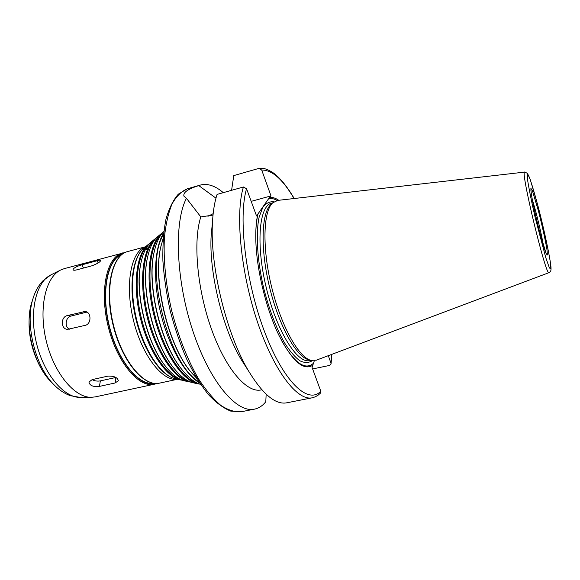 <?xml version="1.0" encoding="UTF-8"?>
<svg xmlns="http://www.w3.org/2000/svg" width="580" height="580" viewBox="0 0 580 580"><rect width="100%" height="100%" fill="white"/><g stroke="black" fill="none" stroke-linecap="round" stroke-linejoin="round"><path stroke-width="0.87" d="M91.923 265.792L76.596 269.896C74.559 270.389 73.356 270.345 72.978 269.78C73.479 268.025 76.502 266.358 82.048 264.792L97.215 260.71C99.296 260.144 100.485 260.043 100.775 260.391C100.253 261.979 97.302 263.784 91.923 265.792M85.166 325.358L67.556 329.368C60.595 329.106 60.617 316.854 67.36 315.578L85.115 311.496C91.481 311.888 91.662 324.097 85.166 325.358M86.935 312.091L71.064 316.042C65.511 317.108 64.271 326.931 69.411 329.201M115.065 382.988L99.441 386.396C93.242 387.085 89.74 385.649 88.943 382.089L92.162 379.61L107.909 376.13C114.028 375.884 117.515 377.428 118.356 380.755L115.065 382.988L115.92 377.486M92.097 379.625C94.678 380.988 97.433 381.408 100.362 380.886L115.899 377.471M213.019 215.086L200.825 216.92L186.463 198.317L183.932 196.163C182.939 192.531 187.884 189.007 198.773 185.6L215.963 198.15M213.164 213.672L207.923 216.311M231.587 190.32L233.776 175.595L259.057 168.352L261.725 170.071L270.99 195.902L251.191 201.362M243.411 186.985L217.079 194.409C214.658 201.695 213.143 210.779 212.519 221.661C209.547 264.777 226.265 334.015 248.588 371.026C262.784 394.291 275.464 404.898 286.636 402.832L312.265 397.793C297.482 401.273 273.949 371.272 257.324 321.581C240.642 271.991 235.19 213.592 243.411 186.985L246.565 188.739L256.541 215.948L268.598 198.744C271.244 198.106 274.094 198.686 277.138 200.477M270.99 195.902L268.598 198.744M266.162 394.219L265.792 401.751C262.566 405.79 258.796 408.255 254.482 409.147C236.691 413.315 209.663 381.901 192.792 330.796C175.827 279.792 173.913 221.712 186.463 198.317M198.773 185.6L200.361 185.056C207.553 183.215 215.194 185.752 223.3 192.661M328.302 355.685L330.941 363.036L331.035 363.972L329.585 365.429L312.635 368.938M269.881 197.446C272.651 197.164 275.594 198.113 278.733 200.281M312.265 397.793L315.418 396.771L318.304 395.038L320.392 393.182L320.798 391.217L312.076 367.43L314.345 360.673M196.939 378.551L191.182 372.316C168.417 346.064 152.576 280.459 160.849 246.71L163.125 238.539M192.647 374.064L190.74 371.816C168.171 345.781 152.482 280.821 160.682 247.363L161.356 244.485M198.904 381.691C167.939 364.776 143.615 264.023 163.444 234.849M199.803 383.068C185.056 374.658 168.686 346.296 160.711 313.207C152.707 280.125 154.331 247.421 163.611 233.211M200.709 384.417C194.844 382.655 188.812 377.979 182.613 370.395C161.124 345.231 146.465 284.534 154.106 252.336C156.158 242.752 159.391 235.843 163.799 231.594M184.049 372.113L182.185 369.902C160.892 344.955 146.385 284.882 153.946 252.967L154.592 250.147M197.889 383.358C182.446 379.69 163.379 350.567 154.751 314.65C146.037 278.755 149.713 244.144 161.784 233.827M199.832 384.134L197.331 383.713C181.801 380.27 162.523 351.038 153.838 314.868C145.065 278.726 148.871 243.919 161.117 233.769L163.147 232.246M193.742 382.909L193.031 382.749C186.919 381.241 180.641 376.5 174.181 368.525C153.961 344.484 140.432 288.463 147.451 257.846C149.56 247.805 152.982 240.714 157.731 236.582L158.289 236.118M175.573 370.214L173.768 368.039C153.736 344.223 140.353 288.796 147.305 258.47L147.922 255.707M189.298 381.437C174.355 377.87 156.136 350.262 147.972 316.288C139.729 282.329 143.347 249.451 155.005 239.46M191.212 382.213L188.746 381.792C173.717 378.45 155.288 350.733 147.073 316.506C138.765 282.3 142.513 249.226 154.352 239.388L156.361 237.894M185.165 380.995L184.476 380.842C178.422 379.342 172.216 374.629 165.88 366.712C146.921 343.824 134.466 292.262 140.889 263.248C142.919 253.308 146.283 246.282 150.996 242.186L151.532 241.737M167.221 368.365L165.474 366.241C146.704 343.577 134.393 292.581 140.751 263.856L141.332 261.16M180.779 379.537C166.373 376.079 148.995 349.972 141.295 317.898C133.509 285.846 137.054 254.685 148.299 245.036M182.671 380.306L180.235 379.893C165.735 376.652 148.161 350.429 140.403 318.115C132.559 285.824 136.227 254.468 147.646 244.97L149.633 243.491M153.301 383.25C138.076 385.483 117.414 359.854 109.243 325.641C100.898 291.464 107.59 259.231 122.155 254.279M122.605 252.923C106.945 256.519 99.267 289.971 108.054 325.931C116.645 361.927 138.743 388.194 154.316 384.243L95.2 396.894L91.278 397.307C74.559 397.728 53.947 373.114 46.233 340.859C38.381 308.632 45.486 277.327 60.545 270.07L64.228 268.649L125.178 252.46M548.999 272.658L316.317 360.187L310.779 360.318C298.439 357.149 280.851 325.416 271.491 286.462C262.044 247.522 263.211 211.258 272.738 202.811L277.733 200.397L524.712 172.086L527.466 173.34L530.294 179.669L537.928 205.827C545.12 233.015 551.602 265.524 551 268.997C551.094 270.73 550.427 271.947 549.014 272.651C546.215 277.827 519.876 168.766 524.726 172.086M308.966 359.846L308.328 359.68C296.09 356.526 278.712 325.279 269.497 286.94C260.202 248.624 261.399 212.882 270.853 204.493L271.339 204.058M313.251 363.457C304.942 370.489 294.437 362.964 281.742 340.873M255.78 233.363C255.961 225.315 256.795 218.544 258.26 213.056M312.997 365.11C303.615 371.265 292.204 361.224 278.762 334.964C266.06 308.872 256.433 268.989 255.823 239.975C255.57 229.738 256.222 221.154 257.774 214.23M247.189 368.851L241.28 359.665C222.488 328.454 208.72 271.454 211.2 235.103L212.265 224.235M261.848 389.774L261.08 389.934C246.884 393.211 225.729 369.134 211.424 329.005C197.077 288.97 192.93 240.707 200.825 216.92M83.477 268.054L82.048 264.792M98.179 262.936L97.215 260.71M71.064 316.042L67.36 315.578M86.84 312.113L83.215 311.619M100.362 380.886L99.441 386.396M254.482 409.147L241.207 411.757C234.922 412.264 228.136 410.14 220.835 405.384C213.382 399.069 205.951 390.238 198.548 378.87C187.449 359.687 178.488 336.915 171.658 310.568C165.742 284.606 163.263 259.057 164.416 237.517C165.815 224.032 168.388 212.773 172.144 203.754C176.465 196.2 181.54 191.212 187.362 188.79L200.361 185.056M261.725 170.071C271.969 169.802 282.743 179.285 294.053 198.519M331.702 354.402L330.941 363.036M175.87 378.921L175.211 378.776C161.044 375.593 143.978 350.255 136.488 319.058C128.912 287.883 132.537 257.549 143.695 248.255L144.21 247.827M180.605 377.051L179.655 377.254M146.269 248.436L149.278 247.319M179.844 376.471L178.843 376.63M145.58 249.639L148.864 248.189M177.386 379.262C162.545 381.763 141.803 355.25 133.335 319.819C124.707 284.432 131.051 251.372 145.406 246.833M177.487 379.284L159.391 383.155C143.956 387.077 121.974 360.724 113.361 324.648C104.559 288.615 112.092 255.127 127.615 251.575L145.486 246.768M154.853 383.445C139.439 387.425 117.53 361.391 109.011 325.699C100.304 290.043 107.909 256.882 123.446 253.395M80.627 397.409L80.33 397.416C63.916 397.808 43.884 374.173 36.482 343.215C28.935 312.286 35.974 282.112 50.757 274.971L51.025 274.84M55.528 386.287L53.237 383.989C35.105 365.632 25.027 323.894 32.785 299.28L33.77 296.184M52.533 383.286L50.322 381.075C33.611 364.124 24.382 325.916 31.516 303.202L32.473 300.23M532.121 198.744L535.862 211.903C539.212 224.772 541.735 235.995 543.431 245.565M538.305 210.475C541.995 224.793 545.36 239.939 546.925 249.378L547.447 254.968L546.338 254.076L540.161 233.907C536.196 218.602 532.614 202.326 531.193 193.191L530.889 188.377L532.23 190.255L538.305 210.475M537.936 205.893C543.119 225.99 547.839 247.239 550.108 260.746L550.913 268.924L549.405 267.96L545.736 257.491L535.079 217.145C531.642 202.036 529.185 189.899 527.706 180.743L527.351 174.145L529.322 177.11C531.657 183.599 534.528 193.191 537.936 205.893M308.328 359.68L310.779 360.318L309.618 360.557C297.337 363.964 276.704 331.224 266.271 287.716C255.7 244.245 259.122 205.697 271.599 203.131L272.731 202.819L270.853 204.493M312.323 360.644C308.705 363.044 304.514 363.065 299.744 360.716C294.727 356.932 289.55 350.806 284.207 342.338C276.044 327.62 269.221 309.611 263.733 288.332C257.223 260.456 255.628 233.486 259.137 217.137L262.74 207.488C265.915 203.218 269.656 201.325 273.963 201.811M320.798 391.217C308.306 404.731 283.939 382.633 264.857 332.5C245.681 282.532 237.967 217.29 246.565 188.739M259.057 168.352C261.986 168.178 264.69 167.692 272.375 172.26C279.241 176.856 286.535 185.6 294.234 198.505M331.869 354.337L331.049 363.863M190.74 371.816L191.182 372.316M160.682 247.363L160.849 246.71M182.185 369.902L182.613 370.395M153.946 252.967L154.106 252.336M193.031 382.749L197.331 383.713M157.731 236.582L161.117 233.769M173.768 368.039L174.181 368.525M147.305 258.47L147.451 257.846M184.476 380.842L188.746 381.792M150.996 242.186L154.352 239.388M165.474 366.241L165.88 366.712M140.751 263.856L140.889 263.248M147.646 244.97L143.695 248.255C131.812 258.397 128.535 288.347 135.93 319.196C143.427 350.015 160.015 375.166 175.211 378.776L180.235 379.893M159.391 383.155C143.434 387.056 121.619 360.658 112.999 324.727C104.277 288.833 111.635 255.388 127.615 251.575M154.316 384.243L156.817 383.482M60.545 270.07L50.757 274.971L42.703 281.024C38.193 285.896 34.887 291.979 32.785 299.28L31.516 303.202C27.166 319.906 29.225 336.291 32.589 347.978C36.467 361.347 42.376 372.375 50.322 381.075L53.237 383.989C58.442 389.521 64.162 393.428 70.397 395.705L80.33 397.416L91.278 397.307M546.324 254.033C546.802 254.671 545.671 254.388 540.024 233.349C536.783 220.9 534.108 209.133 531.998 198.034L530.83 189.885M241.28 359.665L248.588 371.026M211.2 235.103L212.519 221.661M241.207 411.757L230.695 411.089C223.3 408.117 215.789 402.52 208.176 394.306C200.593 384.656 193.401 372.846 186.586 358.882C180.17 343.918 174.718 327.925 170.237 310.909C166.46 293.719 164.01 277.008 162.893 260.761C162.581 245.224 163.589 231.435 165.931 219.385C168.961 208.604 173.087 200.201 178.306 194.184L187.362 188.79"/></g></svg>
